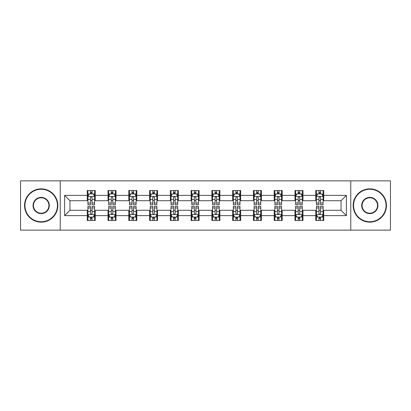 <?xml version="1.0" encoding="UTF-8"?>
<svg xmlns="http://www.w3.org/2000/svg" width="411" height="411" viewBox="0 0 411 411"><rect width="100%" height="100%" fill="white"/><g stroke="black" fill="none" stroke-linecap="round" stroke-linejoin="round"><path stroke-width="0.62" d="M350.768 230.134L390.45 230.134L390.45 180.866L350.768 180.866L350.768 230.134L60.232 230.134L60.232 180.866L20.55 180.866L20.55 230.134L60.232 230.134M350.768 180.866L60.232 180.866M323.74 195.379L323.74 190.519L315.751 190.519L315.751 195.379L302.969 195.379L302.969 190.519L294.98 190.519L294.98 195.379L282.198 195.379L282.198 190.519L274.209 190.519L274.209 195.379L261.427 195.379L261.427 190.519L253.433 190.519L253.433 195.379L240.651 195.379L240.651 190.519L232.662 190.519L232.662 195.379L219.88 195.379L219.88 190.519L211.891 190.519L211.891 195.379L199.109 195.379L199.109 190.519L191.12 190.519L191.12 195.379L178.338 195.379L178.338 190.519L170.349 190.519L170.349 195.379L157.567 195.379L157.567 190.519L149.573 190.519L149.573 195.379L136.791 195.379L136.791 190.519L128.802 190.519L128.802 195.379L116.02 195.379L116.02 190.519L108.031 190.519L108.031 195.379L95.249 195.379L95.249 190.519L87.26 190.519L87.26 195.379L64.625 195.379L64.625 215.621L69.952 210.293L87.26 210.293L87.26 220.481L95.249 220.481L95.249 210.293L108.031 210.293L108.031 220.481L116.02 220.481L116.02 210.293L128.802 210.293L128.802 220.481L136.791 220.481L136.791 210.293L149.573 210.293L149.573 220.481L157.567 220.481L157.567 210.293L170.349 210.293L170.349 220.481L178.338 220.481L178.338 210.293L191.12 210.293L191.12 220.481L199.109 220.481L199.109 210.293L211.891 210.293L211.891 220.481L219.88 220.481L219.88 210.293L232.662 210.293L232.662 220.481L240.651 220.481L240.651 210.293L253.433 210.293L253.433 220.481L261.427 220.481L261.427 210.293L274.209 210.293L274.209 220.481L282.198 220.481L282.198 210.293L294.98 210.293L294.98 220.481L302.969 220.481L302.969 210.293L315.751 210.293L315.751 220.481L323.74 220.481L323.74 210.293L341.048 210.293L341.048 200.707L323.74 200.707L323.74 195.379L346.375 195.379L346.375 215.621L323.74 215.621M315.751 215.621L302.969 215.621M294.98 215.621L282.198 215.621M274.209 215.621L261.427 215.621M253.433 215.621L240.651 215.621M232.662 215.621L219.88 215.621M211.891 215.621L199.109 215.621M191.12 215.621L178.338 215.621M170.349 215.621L157.567 215.621M149.573 215.621L136.791 215.621M128.802 215.621L116.02 215.621M108.031 215.621L95.249 215.621M87.26 215.621L64.625 215.621M315.751 195.379L315.751 200.707L302.969 200.707L302.969 195.379M294.98 195.379L294.98 200.707L282.198 200.707L282.198 195.379M274.209 195.379L274.209 200.707L261.427 200.707L261.427 195.379M253.433 195.379L253.433 200.707L240.651 200.707L240.651 195.379M232.662 195.379L232.662 200.707L219.88 200.707L219.88 195.379M211.891 195.379L211.891 200.707L199.109 200.707L199.109 195.379M191.12 195.379L191.12 200.707L178.338 200.707L178.338 195.379M170.349 195.379L170.349 200.707L157.567 200.707L157.567 195.379M149.573 195.379L149.573 200.707L136.791 200.707L136.791 195.379M128.802 195.379L128.802 200.707L116.02 200.707L116.02 195.379M108.031 195.379L108.031 200.707L95.249 200.707L95.249 195.379M87.26 195.379L87.26 200.707L69.952 200.707L64.625 195.379M69.952 200.707L69.952 210.293M346.375 215.621L341.048 210.293M341.048 200.707L346.375 195.379M87.26 193.848L87.923 193.848M90.456 193.848L92.054 193.848M94.581 193.848L95.249 193.848M87.26 200.573L87.923 200.573M90.456 200.573L92.054 200.573M94.581 200.573L95.249 200.573M87.26 210.427L87.923 210.427M90.456 210.427L92.054 210.427M94.581 210.427L95.249 210.427M87.26 217.152L87.923 217.152M90.456 217.152L92.054 217.152M94.581 217.152L95.249 217.152M108.031 210.427L108.699 210.427M111.227 210.427L112.825 210.427M115.357 210.427L116.02 210.427M108.031 217.152L108.699 217.152M111.227 217.152L112.825 217.152M115.357 217.152L116.02 217.152M108.031 193.848L108.699 193.848M111.227 193.848L112.825 193.848M115.357 193.848L116.02 193.848M108.031 200.573L108.699 200.573M111.227 200.573L112.825 200.573M115.357 200.573L116.02 200.573M128.802 210.427L129.47 210.427M131.998 210.427L133.596 210.427M136.128 210.427L136.791 210.427M128.802 217.152L129.47 217.152M131.998 217.152L133.596 217.152M136.128 217.152L136.791 217.152M128.802 193.848L129.47 193.848M131.998 193.848L133.596 193.848M136.128 193.848L136.791 193.848M128.802 200.573L129.47 200.573M131.998 200.573L133.596 200.573M136.128 200.573L136.791 200.573M149.573 210.427L150.241 210.427M152.774 210.427L154.372 210.427M156.899 210.427L157.567 210.427M149.573 217.152L150.241 217.152M152.774 217.152L154.372 217.152M156.899 217.152L157.567 217.152M149.573 193.848L150.241 193.848M152.774 193.848L154.372 193.848M156.899 193.848L157.567 193.848M149.573 200.573L150.241 200.573M152.774 200.573L154.372 200.573M156.899 200.573L157.567 200.573M170.349 210.427L171.012 210.427M173.545 210.427L175.143 210.427M177.67 210.427L178.338 210.427M170.349 217.152L171.012 217.152M173.545 217.152L175.143 217.152M177.67 217.152L178.338 217.152M170.349 193.848L171.012 193.848M173.545 193.848L175.143 193.848M177.67 193.848L178.338 193.848M170.349 200.573L171.012 200.573M173.545 200.573L175.143 200.573M177.67 200.573L178.338 200.573M191.12 210.427L191.783 210.427M194.316 210.427L195.913 210.427M198.441 210.427L199.109 210.427M191.12 217.152L191.783 217.152M194.316 217.152L195.913 217.152M198.441 217.152L199.109 217.152M191.12 193.848L191.783 193.848M194.316 193.848L195.913 193.848M198.441 193.848L199.109 193.848M191.12 200.573L191.783 200.573M194.316 200.573L195.913 200.573M198.441 200.573L199.109 200.573M211.891 210.427L212.559 210.427M215.087 210.427L216.684 210.427M219.217 210.427L219.88 210.427M211.891 217.152L212.559 217.152M215.087 217.152L216.684 217.152M219.217 217.152L219.88 217.152M211.891 193.848L212.559 193.848M215.087 193.848L216.684 193.848M219.217 193.848L219.88 193.848M211.891 200.573L212.559 200.573M215.087 200.573L216.684 200.573M219.217 200.573L219.88 200.573M232.662 210.427L233.33 210.427M235.857 210.427L237.455 210.427M239.988 210.427L240.651 210.427M232.662 217.152L233.33 217.152M235.857 217.152L237.455 217.152M239.988 217.152L240.651 217.152M232.662 193.848L233.33 193.848M235.857 193.848L237.455 193.848M239.988 193.848L240.651 193.848M232.662 200.573L233.33 200.573M235.857 200.573L237.455 200.573M239.988 200.573L240.651 200.573M253.433 210.427L254.101 210.427M256.628 210.427L258.226 210.427M260.759 210.427L261.427 210.427M253.433 217.152L254.101 217.152M256.628 217.152L258.226 217.152M260.759 217.152L261.427 217.152M253.433 193.848L254.101 193.848M256.628 193.848L258.226 193.848M260.759 193.848L261.427 193.848M253.433 200.573L254.101 200.573M256.628 200.573L258.226 200.573M260.759 200.573L261.427 200.573M274.209 210.427L274.872 210.427M277.404 210.427L279.002 210.427M281.53 210.427L282.198 210.427M274.209 217.152L274.872 217.152M277.404 217.152L279.002 217.152M281.53 217.152L282.198 217.152M274.209 193.848L274.872 193.848M277.404 193.848L279.002 193.848M281.53 193.848L282.198 193.848M274.209 200.573L274.872 200.573M277.404 200.573L279.002 200.573M281.53 200.573L282.198 200.573M294.98 210.427L295.643 210.427M298.175 210.427L299.773 210.427M302.301 210.427L302.969 210.427M294.98 217.152L295.643 217.152M298.175 217.152L299.773 217.152M302.301 217.152L302.969 217.152M294.98 193.848L295.643 193.848M298.175 193.848L299.773 193.848M302.301 193.848L302.969 193.848M294.98 200.573L295.643 200.573M298.175 200.573L299.773 200.573M302.301 200.573L302.969 200.573M315.751 210.427L316.419 210.427M318.946 210.427L320.544 210.427M323.077 210.427L323.74 210.427M315.751 217.152L316.419 217.152M318.946 217.152L320.544 217.152M323.077 217.152L323.74 217.152M315.751 193.848L316.419 193.848M318.946 193.848L320.544 193.848M323.077 193.848L323.74 193.848M315.751 200.573L316.419 200.573M318.946 200.573L320.544 200.573M323.077 200.573L323.74 200.573M92.054 192.25L90.456 192.25M94.581 203.034L92.054 203.034L92.054 204.699L94.581 204.699L94.581 196.576L93.251 193.915L89.259 193.915L87.923 196.576L87.923 204.699L90.456 204.699L90.456 203.034L87.923 203.034M87.923 196.576L87.923 190.519M94.581 196.576L94.581 190.519M90.456 193.915L90.456 190.519M92.054 190.519L92.054 193.915M92.054 203.034L92.054 197.578C91.519 196.55 90.99 196.55 90.456 197.578L90.456 203.034M90.456 218.75L92.054 218.75M87.923 207.966L90.456 207.966L90.456 206.301L87.923 206.301L87.923 214.424L89.259 217.085L93.251 217.085L94.581 214.424L94.581 206.301L92.054 206.301L92.054 207.966L94.581 207.966M94.581 214.424L94.581 220.481M87.923 214.424L87.923 220.481M92.054 217.085L92.054 220.481M90.456 220.481L90.456 217.085M90.456 207.966L90.456 213.422C90.985 214.45 91.519 214.45 92.054 213.422L92.054 207.966M41.187 189.255A16.245 16.245 0 0 0 24.943 205.5A16.245 16.245 0 0 0 41.187 221.745A16.245 16.245 0 0 0 57.432 205.5A16.245 16.245 0 0 0 41.187 189.255M41.187 222.145A16.646 16.646 0 0 1 24.547 205.5A16.646 16.646 0 0 1 41.187 188.855A16.646 16.646 0 0 1 57.833 205.5A16.646 16.646 0 0 1 41.187 222.145M41.187 197.378A8.122 8.122 0 0 1 49.31 205.5A8.122 8.122 0 0 1 41.187 213.622A8.122 8.122 0 0 1 33.065 205.5A8.122 8.122 0 0 1 41.187 197.378M41.187 213.222A7.722 7.722 0 0 0 48.914 205.5A7.722 7.722 0 0 0 41.187 197.778A7.722 7.722 0 0 0 33.466 205.5A7.722 7.722 0 0 0 41.187 213.222M369.813 189.255A16.245 16.245 0 0 0 353.568 205.5A16.245 16.245 0 0 0 369.813 221.745A16.245 16.245 0 0 0 386.057 205.5A16.245 16.245 0 0 0 369.813 189.255M369.813 222.145A16.646 16.646 0 0 1 353.167 205.5A16.646 16.646 0 0 1 369.813 188.855A16.646 16.646 0 0 1 386.453 205.5A16.646 16.646 0 0 1 369.813 222.145M369.813 197.378A8.122 8.122 0 0 1 377.935 205.5A8.122 8.122 0 0 1 369.813 213.622A8.122 8.122 0 0 1 361.69 205.5A8.122 8.122 0 0 1 369.813 197.378M369.813 213.222A7.722 7.722 0 0 0 377.534 205.5A7.722 7.722 0 0 0 369.813 197.778A7.722 7.722 0 0 0 362.086 205.5A7.722 7.722 0 0 0 369.813 213.222M112.825 192.25L111.227 192.25M115.357 203.034L112.825 203.034L112.825 204.699L115.357 204.699L115.357 196.576L114.022 193.915L110.03 193.915L108.699 196.576L108.699 204.699L111.227 204.699L111.227 203.034L108.699 203.034M108.699 196.576L108.699 190.519M115.357 196.576L115.357 190.519M111.227 193.915L111.227 190.519M112.825 190.519L112.825 193.915M112.825 203.034L112.825 197.578C112.295 196.55 111.761 196.55 111.227 197.578L111.227 203.034M133.596 192.25L131.998 192.25M136.128 203.034L133.596 203.034L133.596 204.699L136.128 204.699L136.128 196.576L134.798 193.915L130.801 193.915L129.47 196.576L129.47 204.699L131.998 204.699L131.998 203.034L129.47 203.034M129.47 196.576L129.47 190.519M136.128 196.576L136.128 190.519M131.998 193.915L131.998 190.519M133.596 190.519L133.596 193.915M133.596 203.034L133.596 197.578C133.066 196.55 132.532 196.55 131.998 197.578L131.998 203.034M111.227 218.75L112.825 218.75M108.699 207.966L111.227 207.966L111.227 206.301L108.699 206.301L108.699 214.424L110.03 217.085L114.022 217.085L115.357 214.424L115.357 206.301L112.825 206.301L112.825 207.966L115.357 207.966M115.357 214.424L115.357 220.481M108.699 214.424L108.699 220.481M112.825 217.085L112.825 220.481M111.227 220.481L111.227 217.085M111.227 207.966L111.227 213.422C111.761 214.45 112.29 214.45 112.825 213.422L112.825 207.966M131.998 218.75L133.596 218.75M129.47 207.966L131.998 207.966L131.998 206.301L129.47 206.301L129.47 214.424L130.801 217.085L134.798 217.085L136.128 214.424L136.128 206.301L133.596 206.301L133.596 207.966L136.128 207.966M136.128 214.424L136.128 220.481M129.47 214.424L129.47 220.481M133.596 217.085L133.596 220.481M131.998 220.481L131.998 217.085M131.998 207.966L131.998 213.422C132.532 214.45 133.066 214.45 133.596 213.422L133.596 207.966M154.372 192.25L152.774 192.25M156.899 203.034L154.372 203.034L154.372 204.699L156.899 204.699L156.899 196.576L155.569 193.915L151.572 193.915L150.241 196.576L150.241 204.699L152.774 204.699L152.774 203.034L150.241 203.034M150.241 196.576L150.241 190.519M156.899 196.576L156.899 190.519M152.774 193.915L152.774 190.519M154.372 190.519L154.372 193.915M154.372 203.034L154.372 197.578C153.837 196.55 153.303 196.55 152.774 197.578L152.774 203.034M175.143 192.25L173.545 192.25M177.67 203.034L175.143 203.034L175.143 204.699L177.67 204.699L177.67 196.576L176.34 193.915L172.343 193.915L171.012 196.576L171.012 204.699L173.545 204.699L173.545 203.034L171.012 203.034M171.012 196.576L171.012 190.519M177.67 196.576L177.67 190.519M173.545 193.915L173.545 190.519M175.143 190.519L175.143 193.915M175.143 203.034L175.143 197.578C174.608 196.55 174.079 196.55 173.545 197.578L173.545 203.034M195.913 192.25L194.316 192.25M198.441 203.034L195.913 203.034L195.913 204.699L198.441 204.699L198.441 196.576L197.11 193.915L193.119 193.915L191.783 196.576L191.783 204.699L194.316 204.699L194.316 203.034L191.783 203.034M191.783 196.576L191.783 190.519M198.441 196.576L198.441 190.519M194.316 193.915L194.316 190.519M195.913 190.519L195.913 193.915M195.913 203.034L195.913 197.578C195.379 196.55 194.85 196.55 194.316 197.578L194.316 203.034M152.774 218.75L154.372 218.75M150.241 207.966L152.774 207.966L152.774 206.301L150.241 206.301L150.241 214.424L151.572 217.085L155.569 217.085L156.899 214.424L156.899 206.301L154.372 206.301L154.372 207.966L156.899 207.966M156.899 214.424L156.899 220.481M150.241 214.424L150.241 220.481M154.372 217.085L154.372 220.481M152.774 220.481L152.774 217.085M152.774 207.966L152.774 213.422C153.303 214.45 153.837 214.45 154.372 213.422L154.372 207.966M173.545 218.75L175.143 218.75M171.012 207.966L173.545 207.966L173.545 206.301L171.012 206.301L171.012 214.424L172.343 217.085L176.34 217.085L177.67 214.424L177.67 206.301L175.143 206.301L175.143 207.966L177.67 207.966M177.67 214.424L177.67 220.481M171.012 214.424L171.012 220.481M175.143 217.085L175.143 220.481M173.545 220.481L173.545 217.085M173.545 207.966L173.545 213.422C174.074 214.45 174.608 214.45 175.143 213.422L175.143 207.966M194.316 218.75L195.913 218.75M191.783 207.966L194.316 207.966L194.316 206.301L191.783 206.301L191.783 214.424L193.119 217.085L197.11 217.085L198.441 214.424L198.441 206.301L195.913 206.301L195.913 207.966L198.441 207.966M198.441 214.424L198.441 220.481M191.783 214.424L191.783 220.481M195.913 217.085L195.913 220.481M194.316 220.481L194.316 217.085M194.316 207.966L194.316 213.422C194.845 214.45 195.379 214.45 195.913 213.422L195.913 207.966M215.087 218.75L216.684 218.75M212.559 207.966L215.087 207.966L215.087 206.301L212.559 206.301L212.559 214.424L213.89 217.085L217.881 217.085L219.217 214.424L219.217 206.301L216.684 206.301L216.684 207.966L219.217 207.966M219.217 214.424L219.217 220.481M212.559 214.424L212.559 220.481M216.684 217.085L216.684 220.481M215.087 220.481L215.087 217.085M215.087 207.966L215.087 213.422C215.621 214.45 216.15 214.45 216.684 213.422L216.684 207.966M235.857 218.75L237.455 218.75M233.33 207.966L235.857 207.966L235.857 206.301L233.33 206.301L233.33 214.424L234.66 217.085L238.657 217.085L239.988 214.424L239.988 206.301L237.455 206.301L237.455 207.966L239.988 207.966M239.988 214.424L239.988 220.481M233.33 214.424L233.33 220.481M237.455 217.085L237.455 220.481M235.857 220.481L235.857 217.085M235.857 207.966L235.857 213.422C236.392 214.45 236.921 214.45 237.455 213.422L237.455 207.966M256.628 218.75L258.226 218.75M254.101 207.966L256.628 207.966L256.628 206.301L254.101 206.301L254.101 214.424L255.431 217.085L259.428 217.085L260.759 214.424L260.759 206.301L258.226 206.301L258.226 207.966L260.759 207.966M260.759 214.424L260.759 220.481M254.101 214.424L254.101 220.481M258.226 217.085L258.226 220.481M256.628 220.481L256.628 217.085M256.628 207.966L256.628 213.422C257.163 214.45 257.697 214.45 258.226 213.422L258.226 207.966M277.404 218.75L279.002 218.75M274.872 207.966L277.404 207.966L277.404 206.301L274.872 206.301L274.872 214.424L276.202 217.085L280.199 217.085L281.53 214.424L281.53 206.301L279.002 206.301L279.002 207.966L281.53 207.966M281.53 214.424L281.53 220.481M274.872 214.424L274.872 220.481M279.002 217.085L279.002 220.481M277.404 220.481L277.404 217.085M277.404 207.966L277.404 213.422C277.934 214.45 278.468 214.45 279.002 213.422L279.002 207.966M298.175 218.75L299.773 218.75M295.643 207.966L298.175 207.966L298.175 206.301L295.643 206.301L295.643 214.424L296.978 217.085L300.97 217.085L302.301 214.424L302.301 206.301L299.773 206.301L299.773 207.966L302.301 207.966M302.301 214.424L302.301 220.481M295.643 214.424L295.643 220.481M299.773 217.085L299.773 220.481M298.175 220.481L298.175 217.085M298.175 207.966L298.175 213.422C298.705 214.45 299.239 214.45 299.773 213.422L299.773 207.966M318.946 218.75L320.544 218.75M316.419 207.966L318.946 207.966L318.946 206.301L316.419 206.301L316.419 214.424L317.749 217.085L321.741 217.085L323.077 214.424L323.077 206.301L320.544 206.301L320.544 207.966L323.077 207.966M323.077 214.424L323.077 220.481M316.419 214.424L316.419 220.481M320.544 217.085L320.544 220.481M318.946 220.481L318.946 217.085M318.946 207.966L318.946 213.422C319.481 214.45 320.01 214.45 320.544 213.422L320.544 207.966M216.684 192.25L215.087 192.25M219.217 203.034L216.684 203.034L216.684 204.699L219.217 204.699L219.217 196.576L217.881 193.915L213.89 193.915L212.559 196.576L212.559 204.699L215.087 204.699L215.087 203.034L212.559 203.034M212.559 196.576L212.559 190.519M219.217 196.576L219.217 190.519M215.087 193.915L215.087 190.519M216.684 190.519L216.684 193.915M216.684 203.034L216.684 197.578C216.155 196.55 215.621 196.55 215.087 197.578L215.087 203.034M237.455 192.25L235.857 192.25M239.988 203.034L237.455 203.034L237.455 204.699L239.988 204.699L239.988 196.576L238.657 193.915L234.66 193.915L233.33 196.576L233.33 204.699L235.857 204.699L235.857 203.034L233.33 203.034M233.33 196.576L233.33 190.519M239.988 196.576L239.988 190.519M235.857 193.915L235.857 190.519M237.455 190.519L237.455 193.915M237.455 203.034L237.455 197.578C236.926 196.55 236.392 196.55 235.857 197.578L235.857 203.034M258.226 192.25L256.628 192.25M260.759 203.034L258.226 203.034L258.226 204.699L260.759 204.699L260.759 196.576L259.428 193.915L255.431 193.915L254.101 196.576L254.101 204.699L256.628 204.699L256.628 203.034L254.101 203.034M254.101 196.576L254.101 190.519M260.759 196.576L260.759 190.519M256.628 193.915L256.628 190.519M258.226 190.519L258.226 193.915M258.226 203.034L258.226 197.578C257.697 196.55 257.163 196.55 256.628 197.578L256.628 203.034M279.002 192.25L277.404 192.25M281.53 203.034L279.002 203.034L279.002 204.699L281.53 204.699L281.53 196.576L280.199 193.915L276.202 193.915L274.872 196.576L274.872 204.699L277.404 204.699L277.404 203.034L274.872 203.034M274.872 196.576L274.872 190.519M281.53 196.576L281.53 190.519M277.404 193.915L277.404 190.519M279.002 190.519L279.002 193.915M279.002 203.034L279.002 197.578C278.468 196.55 277.934 196.55 277.404 197.578L277.404 203.034M299.773 192.25L298.175 192.25M302.301 203.034L299.773 203.034L299.773 204.699L302.301 204.699L302.301 196.576L300.97 193.915L296.978 193.915L295.643 196.576L295.643 204.699L298.175 204.699L298.175 203.034L295.643 203.034M295.643 196.576L295.643 190.519M302.301 196.576L302.301 190.519M298.175 193.915L298.175 190.519M299.773 190.519L299.773 193.915M299.773 203.034L299.773 197.578C299.239 196.55 298.71 196.55 298.175 197.578L298.175 203.034M320.544 192.25L318.946 192.25M323.077 203.034L320.544 203.034L320.544 204.699L323.077 204.699L323.077 196.576L321.741 193.915L317.749 193.915L316.419 196.576L316.419 204.699L318.946 204.699L318.946 203.034L316.419 203.034M316.419 196.576L316.419 190.519M323.077 196.576L323.077 190.519M318.946 193.915L318.946 190.519M320.544 190.519L320.544 193.915M320.544 203.034L320.544 197.578C320.015 196.55 319.481 196.55 318.946 197.578L318.946 203.034M94.551 196.515L87.959 196.515M87.923 194.074L89.177 194.074M93.333 194.074L94.581 194.074M90.456 199.463L87.923 199.463M94.581 199.463L92.054 199.463M92.054 193.098L90.456 193.098M87.959 214.485L94.551 214.485M94.581 216.926L93.333 216.926M89.177 216.926L87.923 216.926M92.054 211.537L94.581 211.537M87.923 211.537L90.456 211.537M90.456 217.902L92.054 217.902M115.321 196.515L108.73 196.515M108.699 194.074L109.948 194.074M114.104 194.074L115.357 194.074M111.227 199.463L108.699 199.463M115.357 199.463L112.825 199.463M112.825 193.098L111.227 193.098M136.092 196.515L129.501 196.515M129.47 194.074L130.719 194.074M134.875 194.074L136.128 194.074M131.998 199.463L129.47 199.463M136.128 199.463L133.596 199.463M133.596 193.098L131.998 193.098M108.73 214.485L115.321 214.485M115.357 216.926L114.104 216.926M109.948 216.926L108.699 216.926M112.825 211.537L115.357 211.537M108.699 211.537L111.227 211.537M111.227 217.902L112.825 217.902M129.501 214.485L136.092 214.485M136.128 216.926L134.875 216.926M130.719 216.926L129.47 216.926M133.596 211.537L136.128 211.537M129.47 211.537L131.998 211.537M131.998 217.902L133.596 217.902M156.863 196.515L150.277 196.515M150.241 194.074L151.495 194.074M155.646 194.074L156.899 194.074M152.774 199.463L150.241 199.463M156.899 199.463L154.372 199.463M154.372 193.098L152.774 193.098M177.639 196.515L171.048 196.515M171.012 194.074L172.266 194.074M176.422 194.074L177.67 194.074M173.545 199.463L171.012 199.463M177.67 199.463L175.143 199.463M175.143 193.098L173.545 193.098M198.41 196.515L191.819 196.515M191.783 194.074L193.036 194.074M197.193 194.074L198.441 194.074M194.316 199.463L191.783 199.463M198.441 199.463L195.913 199.463M195.913 193.098L194.316 193.098M150.277 214.485L156.863 214.485M156.899 216.926L155.646 216.926M151.495 216.926L150.241 216.926M154.372 211.537L156.899 211.537M150.241 211.537L152.774 211.537M152.774 217.902L154.372 217.902M171.048 214.485L177.639 214.485M177.67 216.926L176.422 216.926M172.266 216.926L171.012 216.926M175.143 211.537L177.67 211.537M171.012 211.537L173.545 211.537M173.545 217.902L175.143 217.902M191.819 214.485L198.41 214.485M198.441 216.926L197.193 216.926M193.036 216.926L191.783 216.926M195.913 211.537L198.441 211.537M191.783 211.537L194.316 211.537M194.316 217.902L195.913 217.902M212.59 214.485L219.181 214.485M219.217 216.926L217.964 216.926M213.807 216.926L212.559 216.926M216.684 211.537L219.217 211.537M212.559 211.537L215.087 211.537M215.087 217.902L216.684 217.902M233.361 214.485L239.952 214.485M239.988 216.926L238.734 216.926M234.578 216.926L233.33 216.926M237.455 211.537L239.988 211.537M233.33 211.537L235.857 211.537M235.857 217.902L237.455 217.902M254.137 214.485L260.723 214.485M260.759 216.926L259.505 216.926M255.354 216.926L254.101 216.926M258.226 211.537L260.759 211.537M254.101 211.537L256.628 211.537M256.628 217.902L258.226 217.902M274.908 214.485L281.499 214.485M281.53 216.926L280.281 216.926M276.125 216.926L274.872 216.926M279.002 211.537L281.53 211.537M274.872 211.537L277.404 211.537M277.404 217.902L279.002 217.902M295.679 214.485L302.27 214.485M302.301 216.926L301.052 216.926M296.896 216.926L295.643 216.926M299.773 211.537L302.301 211.537M295.643 211.537L298.175 211.537M298.175 217.902L299.773 217.902M316.449 214.485L323.041 214.485M323.077 216.926L321.823 216.926M317.667 216.926L316.419 216.926M320.544 211.537L323.077 211.537M316.419 211.537L318.946 211.537M318.946 217.902L320.544 217.902M219.181 196.515L212.59 196.515M212.559 194.074L213.807 194.074M217.964 194.074L219.217 194.074M215.087 199.463L212.559 199.463M219.217 199.463L216.684 199.463M216.684 193.098L215.087 193.098M239.952 196.515L233.361 196.515M233.33 194.074L234.578 194.074M238.734 194.074L239.988 194.074M235.857 199.463L233.33 199.463M239.988 199.463L237.455 199.463M237.455 193.098L235.857 193.098M260.723 196.515L254.137 196.515M254.101 194.074L255.354 194.074M259.505 194.074L260.759 194.074M256.628 199.463L254.101 199.463M260.759 199.463L258.226 199.463M258.226 193.098L256.628 193.098M281.499 196.515L274.908 196.515M274.872 194.074L276.125 194.074M280.281 194.074L281.53 194.074M277.404 199.463L274.872 199.463M281.53 199.463L279.002 199.463M279.002 193.098L277.404 193.098M302.27 196.515L295.679 196.515M295.643 194.074L296.896 194.074M301.052 194.074L302.301 194.074M298.175 199.463L295.643 199.463M302.301 199.463L299.773 199.463M299.773 193.098L298.175 193.098M323.041 196.515L316.449 196.515M316.419 194.074L317.667 194.074M321.823 194.074L323.077 194.074M318.946 199.463L316.419 199.463M323.077 199.463L320.544 199.463M320.544 193.098L318.946 193.098"/></g></svg>
